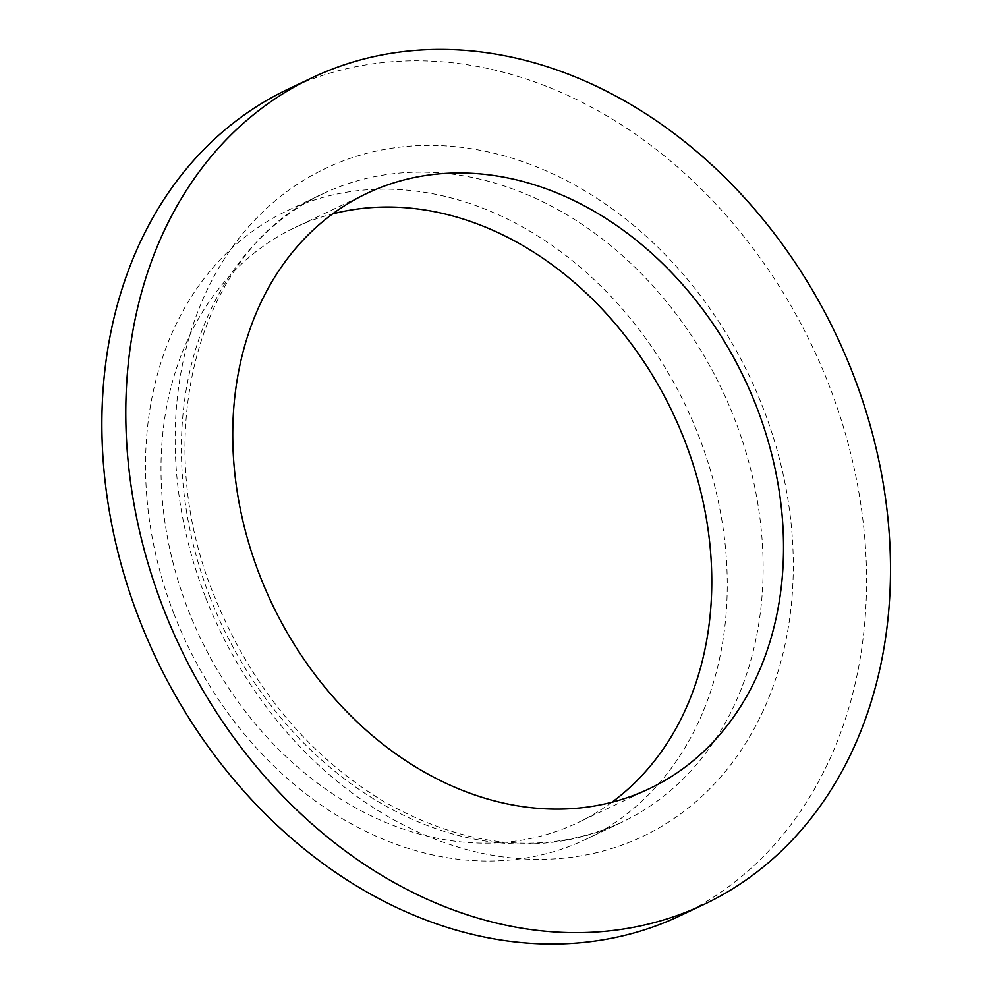 <?xml version="1.0" encoding="UTF-8"?>
<svg xmlns="http://www.w3.org/2000/svg" width="993" height="993" viewBox="0 0 993 993"><rect width="100%" height="100%" fill="white"/><g stroke="black" fill="none" stroke-linecap="round" stroke-linejoin="round"><path stroke-width="0.74" stroke-dasharray="4.96 3.72" d="M611.899 802.257A329.453 261.668 -115.4 0 1 577.665 822.725A329.453 261.668 -115.4 0 1 188.025 609.479A329.453 261.668 -115.4 0 1 295.132 227.471A329.453 261.668 -115.4 0 1 332.63 213.892M288.082 89.159A457.425 363.301 -115.4 0 1 812.423 346.619A457.425 363.301 -115.4 0 1 680.354 915.633M174.073 614.22A347.972 276.364 -115.4 0 1 287.188 210.739A347.972 276.364 -115.4 0 1 686.064 406.596A347.972 276.364 -115.4 0 1 585.597 839.457A347.972 276.364 -115.4 0 1 174.073 614.22M205.477 597.103A369.756 293.667 -115.4 0 1 507.982 156.968A369.756 293.667 -115.4 0 1 739.214 753.128A369.756 293.667 -115.4 0 1 205.477 597.103M209.945 597.19A347.972 276.364 -115.4 0 1 322.973 193.759A347.972 276.364 -115.4 0 1 721.886 389.455A347.972 276.364 -115.4 0 1 621.556 822.39A347.972 276.364 -115.4 0 1 209.945 597.19M366.864 193.412L295.132 227.471M649.397 788.678L577.665 822.725M287.188 210.739L323.06 193.722C200.598 246.897 147.349 431.893 213.83 594.894C250.521 685.952 307.234 754.854 383.931 801.636C468.038 848.953 547.217 855.892 621.469 822.427L585.597 839.457"/><path stroke-width="1.49" d="M259.769 575.431A329.453 261.668 -115.4 0 1 366.864 193.412A329.453 261.668 -115.4 0 1 744.527 378.842A329.453 261.668 -115.4 0 1 649.397 788.678A329.453 261.668 -115.4 0 1 259.769 575.431M332.63 213.892A329.453 261.668 -115.4 0 1 672.782 412.902A329.453 261.668 -115.4 0 1 611.899 802.257M163.299 608.2A457.425 363.301 -115.4 0 1 311.988 77.814A457.425 363.301 -115.4 0 1 836.342 335.262A457.425 363.301 -115.4 0 1 704.273 904.288A457.425 363.301 -115.4 0 1 163.299 608.2M704.273 904.288L680.354 915.633A457.425 363.301 -115.4 0 1 139.38 619.558A457.425 363.301 -115.4 0 1 288.082 89.159L311.988 77.814"/></g></svg>
